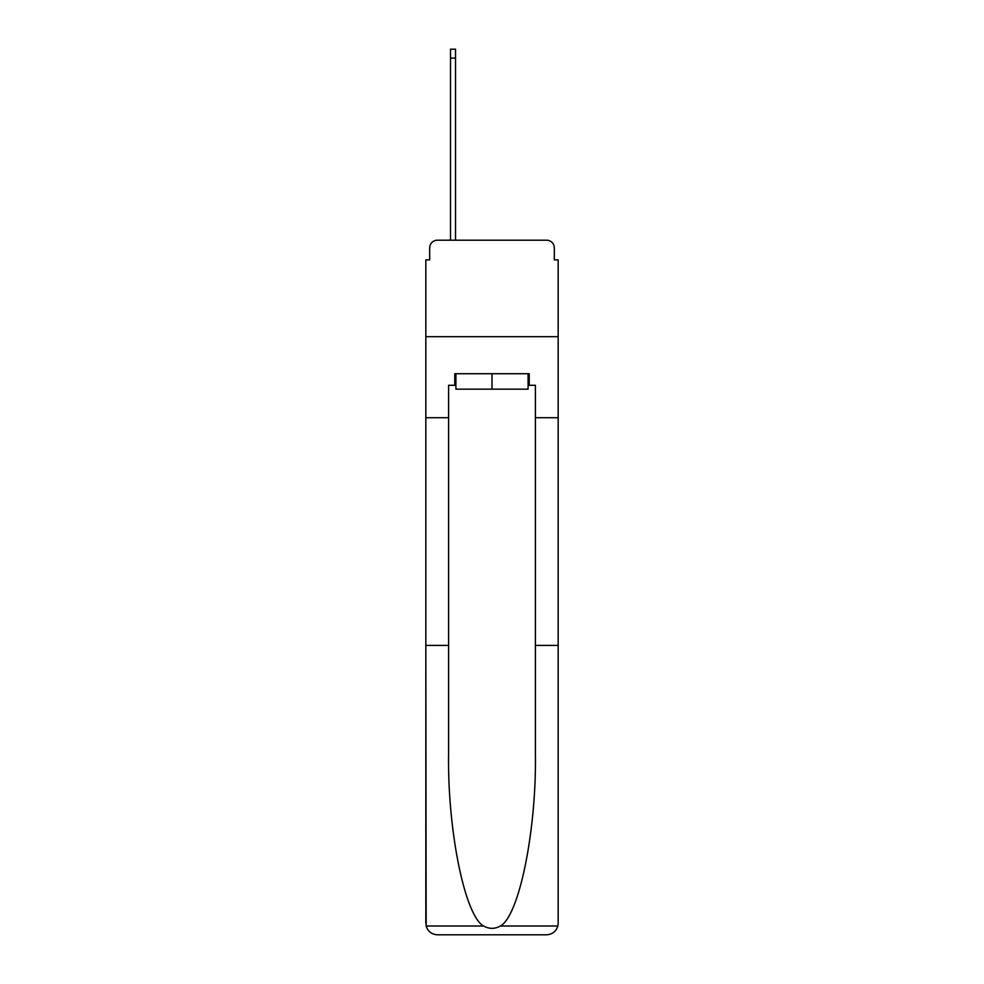 <?xml version="1.0" encoding="UTF-8"?>
<svg xmlns="http://www.w3.org/2000/svg" width="984" height="984" viewBox="0 0 984 984"><rect width="100%" height="100%" fill="white"/><g stroke="black" fill="none" stroke-linecap="round" stroke-linejoin="round"><path stroke-width="1.48" d="M429.676 247.931L429.676 259.887L429.676 247.931A7.712 7.712 0 0 1 437.4 240.207L450.512 240.207L450.512 49.2L455.531 49.2L455.531 58.081L450.512 58.081M528.076 385.298L529.232 385.298L529.232 373.723L454.768 373.723L454.768 385.298L448.593 385.298L448.593 753.326C447.388 830.016 464.805 915.919 483.599 925.993C489.196 929.117 494.792 929.117 500.401 925.993C519.195 915.919 536.612 830.016 535.407 753.326L535.407 645.393L558.174 645.393L558.174 923.226L558.174 259.887L554.324 259.887L554.324 247.931A7.712 7.712 0 0 0 546.6 240.207L437.4 240.207M448.593 417.72L425.826 417.72L425.826 336.688L558.174 336.688L425.826 336.688L425.826 259.887L429.676 259.887M455.531 58.081L455.531 240.207L461.902 240.207M522.098 240.207L546.6 240.207M554.324 259.887L554.324 247.931M448.593 645.393L425.826 645.393L426.158 925.993C427.917 931.479 431.656 934.406 437.4 934.8L546.6 934.8C552.344 934.406 556.083 931.479 557.842 925.993L558.174 923.226M517.277 934.8L546.6 934.8L517.277 934.8M425.826 923.226L425.826 417.72M529.232 385.298L535.407 385.298L535.407 417.72L558.174 417.72M535.407 645.393L535.407 417.72M454.768 385.298L455.924 385.298M455.924 373.723L455.924 389.16L528.076 389.16L528.076 373.723M492 373.723L492 389.16M426.158 925.993L483.599 925.993M500.401 925.993L557.842 925.993"/></g></svg>
